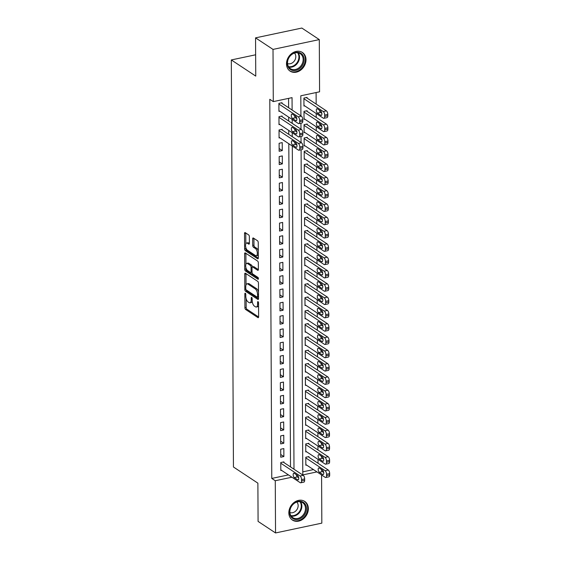 <?xml version="1.0" encoding="UTF-8"?>
<svg xmlns="http://www.w3.org/2000/svg" width="561" height="561" viewBox="0 0 561 561"><rect width="100%" height="100%" fill="white"/><g stroke="black" fill="none" stroke-linecap="round" stroke-linejoin="round"><path stroke-width="0.84" d="M245.318 293.235A0.982 0.442 -102 0 0 245.115 293.186A0.982 0.442 -102 0 0 244.841 293.838L244.912 307.709A1.41 0.631 -102 0 0 245.606 309.469L257.948 317.624A1.41 0.631 -102 0 0 258.228 317.694A1.41 0.631 -102 0 0 258.621 316.776L258.551 302.898A0.982 0.442 -102 0 0 258.067 301.671A0.982 0.442 -102 0 0 257.864 301.622A0.982 0.442 -102 0 0 257.59 302.267L257.597 304.062A4.502 2.027 -102 0 1 256.342 307.014A4.502 2.027 -102 0 1 255.43 306.79L254.399 306.11A4.502 2.027 -102 0 1 252.184 300.479L252.177 298.683A0.982 0.442 -102 0 0 251.693 297.456A0.982 0.442 -102 0 0 251.489 297.407A0.982 0.442 -102 0 0 251.216 298.052L251.223 299.847A4.502 2.027 -102 0 1 249.968 302.8A4.502 2.027 -102 0 1 249.056 302.575L248.025 301.895A4.502 2.027 -102 0 1 245.809 296.264L245.802 294.469A0.982 0.442 -102 0 0 245.318 293.235M306.004 59.725A11.178 9.067 -56.5 0 1 300.458 70.293A11.178 9.067 -56.5 0 1 290.079 71.114A11.178 9.067 -56.5 0 1 286.489 63.863A11.178 9.067 -56.5 0 1 292.036 53.288A11.178 9.067 -56.5 0 1 302.407 52.468A11.178 9.067 -56.5 0 1 306.004 59.725M308.354 508.687A11.178 9.067 -56.5 0 1 302.807 519.255A11.178 9.067 -56.5 0 1 292.435 520.075A11.178 9.067 -56.5 0 1 288.838 512.817A11.178 9.067 -56.5 0 1 294.385 502.249A11.178 9.067 -56.5 0 1 304.763 501.429A11.178 9.067 -56.5 0 1 308.354 508.687M249.357 236.672A1.41 0.631 -102 0 0 248.663 234.912L245.206 232.626A1.41 0.631 -102 0 0 244.919 232.556A1.41 0.631 -102 0 0 244.526 233.474L244.61 248.888A1.41 0.631 -102 0 0 245.297 250.641L257.639 258.803A1.41 0.631 -102 0 0 257.92 258.873A1.41 0.631 -102 0 0 258.312 257.948L258.235 242.541A1.41 0.631 -102 0 0 257.541 240.781L253.362 238.018A1.41 0.631 -102 0 0 253.074 237.948A1.41 0.631 -102 0 0 252.681 238.874L252.716 245.466A1.41 0.631 -102 0 0 253.411 247.226L255.486 248.593A3.766 1.697 -102 0 1 257.289 252.527A3.766 1.697 -102 0 1 256.279 255.767A3.766 1.697 -102 0 1 255.521 255.578L247.394 250.206A3.766 1.697 -102 0 1 245.592 246.279A3.766 1.697 -102 0 1 246.602 243.039A3.766 1.697 -102 0 1 247.359 243.222L248.712 244.119A1.41 0.631 -102 0 0 249 244.189A1.41 0.631 -102 0 0 249.393 243.264L249.357 236.672M321.579 474.964L321.832 523.14L275.542 532.95L258.081 521.407L257.885 483.161L233.446 466.997L231.314 59.943L255.753 76.107L255.55 37.86L273.011 49.403L319.3 39.593L319.574 91.808L300.808 95.784L300.913 115.861M275.542 532.95L275.269 480.735L291.93 477.208M292.113 110.047L292.05 97.642L273.284 101.618L269.792 99.304L271.776 478.428L275.269 480.735M273.284 101.618L273.011 49.403M245.416 273.235A1.41 0.631 -102 0 0 245.136 273.165A1.41 0.631 -102 0 0 244.736 274.084L244.82 289.49A1.41 0.631 -102 0 0 245.515 291.25L257.85 299.413A1.41 0.631 -102 0 0 258.137 299.483A1.41 0.631 -102 0 0 258.53 298.557L258.446 283.151A1.41 0.631 -102 0 0 257.758 281.391L245.416 273.235M244.715 269.189L244.631 253.782A1.41 0.631 -102 0 1 245.024 252.857A1.41 0.631 -102 0 1 245.311 252.927L257.646 261.089A1.41 0.631 -102 0 1 258.341 262.85L258.376 269.441A1.41 0.631 -102 0 1 257.983 270.36A1.41 0.631 -102 0 1 257.695 270.29L252.695 266.987A1.41 0.631 -102 0 0 252.408 266.917A1.41 0.631 -102 0 0 252.015 267.835L252.036 272.211A1.41 0.631 -102 0 0 252.731 273.971L257.941 277.415A0.982 0.442 -102 0 1 258.411 278.445A0.982 0.442 -102 0 1 258.151 279.294A0.982 0.442 -102 0 1 257.948 279.245L245.402 270.949A1.41 0.631 -102 0 1 244.715 269.189L245.963 268.922L245.956 267.807M307.049 98.07L307.042 97.404L303.915 98.07L303.957 106.05L304.714 105.889M307.119 111.373L307.112 110.706L303.985 111.373L304.027 119.353L304.784 119.191M307.19 124.675L307.183 124.009L304.055 124.675L304.097 132.655L304.854 132.494M307.26 137.978L307.253 137.312L304.125 137.978L304.167 145.958L304.925 145.797M307.323 151.281L307.323 150.614L304.195 151.281L304.237 159.261L304.995 159.1M307.393 164.583L307.393 163.917L304.265 164.583L304.307 172.564L305.065 172.402M307.463 177.886L307.463 177.22L304.335 177.886L304.378 185.866L305.135 185.705M307.533 191.189L307.533 190.523L304.406 191.189L304.448 199.169L305.205 199.008M307.603 204.492L307.603 203.825L304.476 204.492L304.518 212.472L305.275 212.31M307.673 217.794L307.673 217.128L304.546 217.794L304.588 225.774L305.345 225.613M307.744 231.097L307.744 230.431L304.616 231.097L304.658 239.077L305.415 238.916M307.814 244.4L307.814 243.733L304.679 244.4L304.721 252.38L305.486 252.219M307.884 257.702L307.877 257.036L304.749 257.695L304.791 265.683L305.556 265.521M307.954 271.005L307.947 270.339L304.819 270.998L304.861 278.985L305.626 278.824M308.024 284.308L308.017 283.642L304.889 284.301L304.932 292.288L305.689 292.127M308.094 297.611L308.087 296.944L304.96 297.603L305.002 305.591L305.759 305.429M308.164 310.913L308.157 310.247L305.03 310.906L305.072 318.893L305.829 318.732M308.234 324.216L308.227 323.55L305.1 324.209L305.142 332.196L305.899 332.035M308.305 337.519L308.298 336.852L305.17 337.512L305.212 345.499L305.969 345.338M308.368 350.821L308.368 350.155L305.24 350.814L305.282 358.802L306.04 358.64M308.438 364.124L308.438 363.458L305.31 364.117L305.352 372.097L306.11 371.943M308.508 377.427L308.508 376.761L305.38 377.42L305.422 385.4L306.18 385.246M308.578 390.729L308.578 390.063L305.45 390.722L305.493 398.703L306.25 398.541M308.648 404.032L308.648 403.366L305.521 404.025L305.563 412.005L306.32 411.844M308.718 417.335L308.718 416.669L305.591 417.328L305.633 425.308L306.39 425.147M308.788 430.631L308.788 429.971L305.661 430.631L305.696 438.611L306.46 438.45M308.859 443.933L308.859 443.274L305.724 443.933L305.766 451.914L306.53 451.752M283.908 462.545L283.901 461.878L280.773 462.537L280.816 470.518L281.573 470.356M280.703 449.235L280.745 457.215L283.873 456.556L283.831 448.576L280.703 449.235M280.633 435.932L280.675 443.912L283.803 443.253L283.761 435.273L280.633 435.932M280.563 422.629L280.605 430.61L283.733 429.95L283.691 421.97L280.563 422.629M280.493 409.327L280.535 417.314L283.663 416.648L283.621 408.667L280.493 409.327M280.423 396.024L280.465 404.011L283.593 403.345L283.55 395.365L280.423 396.024M280.353 382.721L280.395 390.708L283.522 390.042L283.48 382.062L280.353 382.721M280.283 369.418L280.325 377.406L283.452 376.74L283.417 368.759L280.283 369.418M280.22 356.116L280.262 364.103L283.389 363.437L283.347 355.457L280.22 356.116M280.149 342.813L280.191 350.8L283.319 350.134L283.277 342.154L280.149 342.813M280.079 329.51L280.121 337.498L283.249 336.831L283.207 328.851L280.079 329.51M280.009 316.215L280.051 324.195L283.179 323.529L283.137 315.548L280.009 316.215M279.939 302.912L279.981 310.892L283.109 310.226L283.067 302.246L279.939 302.912M279.869 289.609L279.911 297.589L283.039 296.923L282.996 288.943L279.869 289.609M279.799 276.307L279.841 284.287L282.968 283.621L282.926 275.64L279.799 276.307M279.729 263.004L279.771 270.984L282.898 270.318L282.856 262.338L279.729 263.004M279.659 249.701L279.701 257.681L282.828 257.015L282.786 249.035L279.659 249.701M279.588 236.398L279.63 244.379L282.758 243.712L282.716 235.732L279.588 236.398M279.518 223.096L279.56 231.076L282.688 230.41L282.646 222.429L279.518 223.096M279.448 209.793L279.49 217.773L282.618 217.107L282.576 209.127L279.448 209.793M279.378 196.49L279.42 204.47L282.548 203.804L282.506 195.824L279.378 196.49M279.308 183.188L279.35 191.168L282.478 190.502L282.435 182.521L279.308 183.188M279.238 169.885L279.28 177.865L282.414 177.199L282.372 169.219L279.238 169.885M279.175 156.582L279.217 164.562L282.344 163.896L282.302 155.916L279.175 156.582M279.105 143.279L279.147 151.26L282.274 150.6L282.232 142.613L279.105 143.279M282.162 129.977L282.162 129.311L279.034 129.977L279.076 137.957L279.834 137.796M282.092 116.674L282.092 116.008L278.964 116.674L279.006 124.654L279.764 124.493M271.776 478.428L288.438 474.901M290.507 466.906L288.81 143.735M288.761 134.338L288.74 130.433M288.691 121.036L288.67 117.13M288.62 107.74L288.571 98.378M282.022 103.371L282.022 102.705L278.894 103.371L278.936 111.351L279.694 111.19M318.038 463.267L318.024 459.354M317.968 449.964L317.954 446.051M317.905 436.661L317.884 432.748M317.835 423.359L317.814 419.446M317.764 410.056L317.743 406.143M317.694 396.753L317.673 392.84M317.624 383.451L317.603 379.538M317.554 370.148L317.533 366.235M317.484 356.845L317.463 352.932M317.414 343.542L317.393 339.629M317.344 330.24L317.323 326.327M317.274 316.937L317.253 313.024M317.203 303.634L317.182 299.721M317.133 290.332L317.112 286.419M317.063 277.029L317.042 273.116M316.993 263.726L316.979 259.813M316.923 250.423L316.909 246.51M316.86 237.121L316.839 233.215M316.79 223.818L316.769 219.912M316.72 210.515L316.699 206.609M316.649 197.213L316.628 193.307M316.579 183.91L316.558 180.004M316.509 170.607L316.488 166.701M316.439 157.304L316.418 153.398M316.369 144.002L316.348 140.096M316.299 130.699L316.278 126.793M316.229 117.396L316.208 113.49M316.159 104.094L316.102 92.544M302.779 471.857L313.459 469.599M308.929 457.236L308.922 456.577L305.794 457.236L305.836 465.216L306.601 465.055M255.641 54.789L231.314 59.943M255.55 37.86L301.846 28.05L319.3 39.593M301.089 149.78L302.793 474.908L316.951 471.906M300.948 123.175L300.984 129.163M301.019 136.477L301.054 142.466M293.992 469.213L292.302 146.042M292.253 136.653L292.232 132.74M292.183 123.35L292.162 119.437M283.873 456.556L280.731 454.48M283.803 443.253L280.661 441.177M283.733 429.95L280.591 427.875M283.663 416.648L280.521 414.572M283.593 403.345L280.451 401.269M283.522 390.042L280.381 387.967M283.452 376.74L280.311 374.664M283.389 363.437L280.241 361.361M283.319 350.134L280.177 348.058M283.249 336.831L280.107 334.756M283.179 323.529L280.037 321.453M283.109 310.226L279.967 308.15M283.039 296.923L279.897 294.848M282.968 283.621L279.827 281.545M282.898 270.318L279.757 268.242M282.828 257.015L279.687 254.939M282.758 243.712L279.616 241.637M282.688 230.41L279.546 228.334M282.618 217.107L279.476 215.031M282.548 203.804L279.406 201.729M282.478 190.502L279.336 188.426M282.414 177.199L279.266 175.123M282.344 163.896L279.196 161.82M282.274 150.6L279.133 148.518M249.968 302.8L251.216 302.533A4.502 2.027 -102 0 0 252.233 301.355M256.342 307.014L257.59 306.748A4.502 2.027 -102 0 0 258.565 305.696M246.118 298.564L246.167 307.442A1.41 0.631 -102 0 0 246.861 309.202L258.614 316.979M246.139 289.813A1.41 0.631 -102 0 0 246.763 290.984L258.523 298.761M245.999 273.614A1.41 0.631 -102 0 0 245.991 273.817L246.048 284.897M245.774 288.691A0.982 0.442 -102 0 0 246.258 289.925L257.085 297.085A0.982 0.442 -102 0 0 257.282 297.134A0.982 0.442 -102 0 0 257.562 296.489L257.548 294.595A4.502 2.027 -102 0 0 255.339 288.964L247.934 284.069A4.502 2.027 -102 0 0 247.022 283.845A4.502 2.027 -102 0 0 245.76 286.797L245.774 288.691M258.333 296.818A0.982 0.442 -102 0 0 258.516 296.867L257.282 297.134M258.495 292.029A4.502 2.027 -102 0 0 256.587 288.698L255.339 288.964M247.022 283.845L248.271 283.578A4.502 2.027 -102 0 1 249.182 283.803L256.587 288.698M245.942 264.203L245.886 253.516L244.631 253.782M258.369 269.645L253.944 266.72A1.41 0.631 -102 0 0 253.663 266.65L252.408 266.917M258.411 278.459L246.658 270.683L245.402 270.949M247.499 263.551A3.766 1.697 -102 0 0 246.742 263.361A3.766 1.697 -102 0 0 245.732 266.601A3.766 1.697 -102 0 0 247.541 270.535L250.402 272.429A1.41 0.631 -102 0 0 250.683 272.499A1.41 0.631 -102 0 0 251.076 271.573L251.055 267.204A1.41 0.631 -102 0 0 250.36 265.444L247.499 263.551L248.754 263.284A3.766 1.697 -102 0 0 247.99 263.095L246.742 263.361M250.683 272.499L251.938 272.232A1.41 0.631 -102 0 0 252.036 272.19M248.754 263.284L251.616 265.178A1.41 0.631 -102 0 1 252.31 266.938L252.31 266.959M245.963 268.922A1.41 0.631 -102 0 0 246.658 270.683M246.602 243.039L247.85 242.773A3.766 1.697 -102 0 1 248.614 242.962L249.386 243.467M256.279 255.767L257.534 255.5A3.766 1.697 -102 0 0 258.298 254.743M258.277 250.928A3.766 1.697 -102 0 0 256.735 248.327L255.486 248.593M253.944 238.404A1.41 0.631 -102 0 0 253.937 238.607L253.972 245.199A1.41 0.631 -102 0 0 254.659 246.959L256.735 248.327M245.851 247.604L245.858 248.621A1.41 0.631 -102 0 0 246.552 250.381L258.305 258.151M245.788 233.011A1.41 0.631 -102 0 0 245.774 233.215L245.83 243.797M305.801 457.902L325.142 470.693A2.868 1.29 -102 0 1 326.551 474.276L326.558 475.609A2.868 1.29 -102 0 1 325.759 477.488A2.868 1.29 -102 0 1 325.177 477.341L305.836 464.55M308.164 456.738L328.269 470.027A2.868 1.29 78 0 1 329.679 473.61L329.686 474.943A2.868 1.29 78 0 1 328.886 476.822L325.759 477.488M321.355 469.382A2.293 1.031 -102 0 0 322.435 471.605L323.711 472.453M322.638 470.23L319.286 468.014A2.293 1.031 -102 0 0 318.816 467.895A2.293 1.031 -102 0 0 318.206 469.873A2.293 1.031 -102 0 0 319.307 472.271L322.659 474.487A2.293 1.031 -102 0 0 323.122 474.599A2.293 1.031 -102 0 0 323.739 472.621A2.293 1.031 -102 0 0 322.638 470.23M280.781 463.204L300.121 475.994A2.868 1.29 -102 0 1 301.53 479.578L301.538 480.91A2.868 1.29 -102 0 1 300.731 482.79A2.868 1.29 -102 0 1 300.156 482.649L280.809 469.859M300.731 482.79L303.866 482.123A2.868 1.29 78 0 0 304.665 480.244L304.658 478.919A2.868 1.29 78 0 0 303.249 475.335L283.144 462.04M297.611 475.532A2.293 1.031 78 0 1 298.711 477.93A2.293 1.031 78 0 1 298.101 479.9A2.293 1.031 78 0 1 297.632 479.788L294.28 477.572A2.293 1.031 78 0 1 293.186 475.174A2.293 1.031 78 0 1 293.796 473.196A2.293 1.031 78 0 1 294.259 473.316L297.611 475.532M298.69 477.755L297.407 476.906A2.293 1.031 78 0 1 296.334 474.683M306.481 508.596A9.67 7.847 -56.5 0 1 298.087 519.36A9.67 7.847 -56.5 0 1 289.595 512.172A9.67 7.847 -56.5 0 1 297.989 501.401A9.67 7.847 -56.5 0 1 306.481 508.596M289.869 511.807A8.955 7.265 123.5 0 0 292.751 517.621A8.955 7.265 123.5 0 0 301.068 516.962A8.955 7.265 123.5 0 0 305.507 508.497A8.955 7.265 123.5 0 0 302.631 502.684A8.955 7.265 123.5 0 0 294.315 503.336A8.955 7.265 123.5 0 0 289.869 511.807M289.904 512.523A6.374 5.175 123.5 0 0 298.157 505.601A6.374 5.175 123.5 0 0 296.825 502.06M291.545 519.388A11.108 9.011 123.5 0 0 291.916 519.647A11.108 9.011 123.5 0 0 302.225 518.827A11.108 9.011 123.5 0 0 307.737 508.329A11.108 9.011 123.5 0 0 304.16 501.12A11.108 9.011 123.5 0 0 303.781 500.882M299.953 68.302A9.67 7.847 -56.5 0 1 288.396 67.46A9.67 7.847 -56.5 0 1 291.425 54.543A9.67 7.847 -56.5 0 1 302.975 55.385A9.67 7.847 -56.5 0 1 299.953 68.302M291.39 54.817A8.955 7.265 123.5 0 0 290.402 68.659A8.955 7.265 123.5 0 0 299.286 67.565A8.955 7.265 123.5 0 0 300.275 53.723A8.955 7.265 123.5 0 0 291.39 54.817M287.555 63.561A6.374 5.175 123.5 0 0 293.052 62.355A6.374 5.175 123.5 0 0 294.469 53.099M289.195 70.427A11.108 9.011 123.5 0 0 289.56 70.686A11.108 9.011 123.5 0 0 300.584 69.326A11.108 9.011 123.5 0 0 301.811 52.159A11.108 9.011 123.5 0 0 301.432 51.921M305.731 444.6L325.071 457.39A2.868 1.29 -102 0 1 326.481 460.974L326.488 462.306A2.868 1.29 -102 0 1 325.689 464.185A2.868 1.29 -102 0 1 325.107 464.038L305.766 451.247M308.094 443.435L328.199 456.724A2.868 1.29 78 0 1 329.609 460.315L329.616 461.64A2.868 1.29 78 0 1 328.816 463.519L325.689 464.185M321.285 456.079A2.293 1.031 -102 0 0 322.365 458.302L323.641 459.15M322.568 456.927L319.216 454.712A2.293 1.031 -102 0 0 318.753 454.592A2.293 1.031 -102 0 0 318.136 456.57A2.293 1.031 -102 0 0 319.237 458.968L322.589 461.184A2.293 1.031 -102 0 0 323.052 461.296A2.293 1.031 -102 0 0 323.669 459.319A2.293 1.031 -102 0 0 322.568 456.927M305.661 431.297L325.001 444.088A2.868 1.29 -102 0 1 326.411 447.671L326.418 449.003A2.868 1.29 -102 0 1 325.618 450.883A2.868 1.29 -102 0 1 325.036 450.735L305.696 437.945M308.024 430.133L328.129 443.421A2.868 1.29 78 0 1 329.545 447.012L329.552 448.337A2.868 1.29 78 0 1 328.746 450.217L325.618 450.883M321.215 442.776A2.293 1.031 -102 0 0 322.295 444.999L323.571 445.848M322.498 443.625L319.146 441.409A2.293 1.031 -102 0 0 318.683 441.29A2.293 1.031 -102 0 0 318.066 443.267A2.293 1.031 -102 0 0 319.167 445.665L322.519 447.881A2.293 1.031 -102 0 0 322.982 447.994A2.293 1.031 -102 0 0 323.599 446.016A2.293 1.031 -102 0 0 322.498 443.625M305.591 417.994L324.931 430.785A2.868 1.29 -102 0 1 326.348 434.368L326.355 435.701A2.868 1.29 -102 0 1 325.548 437.58A2.868 1.29 -102 0 1 324.966 437.433L305.626 424.649M307.954 416.83L328.059 430.119A2.868 1.29 78 0 1 329.475 433.709L329.482 435.034A2.868 1.29 78 0 1 328.676 436.914L325.548 437.58M321.144 429.474A2.293 1.031 -102 0 0 322.224 431.697L323.508 432.545M322.428 430.322L319.076 428.106A2.293 1.031 -102 0 0 318.613 427.987A2.293 1.031 -102 0 0 317.996 429.964A2.293 1.031 -102 0 0 319.097 432.363L322.449 434.579A2.293 1.031 -102 0 0 322.912 434.691A2.293 1.031 -102 0 0 323.529 432.713A2.293 1.031 -102 0 0 322.428 430.322M305.521 404.691L324.861 417.482A2.868 1.29 -102 0 1 326.278 421.066L326.285 422.398A2.868 1.29 -102 0 1 325.478 424.277A2.868 1.29 -102 0 1 324.896 424.137L305.556 411.346M307.884 403.527L327.996 416.823A2.868 1.29 78 0 1 329.405 420.406L329.412 421.732A2.868 1.29 78 0 1 328.606 423.611L325.478 424.277M321.074 416.171A2.293 1.031 -102 0 0 322.154 418.394L323.438 419.242M322.358 417.019L319.006 414.803A2.293 1.031 -102 0 0 318.543 414.684A2.293 1.031 -102 0 0 317.926 416.662A2.293 1.031 -102 0 0 319.027 419.06L322.379 421.276A2.293 1.031 -102 0 0 322.841 421.388A2.293 1.031 -102 0 0 323.459 419.411A2.293 1.031 -102 0 0 322.358 417.019M305.45 391.389L324.798 404.179A2.868 1.29 -102 0 1 326.207 407.763L326.214 409.095A2.868 1.29 -102 0 1 325.408 410.975A2.868 1.29 -102 0 1 324.833 410.834L305.486 398.044M307.821 390.225L327.926 403.52A2.868 1.29 78 0 1 329.335 407.104L329.342 408.429A2.868 1.29 78 0 1 328.536 410.308L325.408 410.975M321.004 402.868A2.293 1.031 -102 0 0 322.084 405.091L323.367 405.94M322.287 403.717L318.936 401.501A2.293 1.031 -102 0 0 318.473 401.381A2.293 1.031 -102 0 0 317.856 403.359A2.293 1.031 -102 0 0 318.957 405.757L322.309 407.973A2.293 1.031 -102 0 0 322.771 408.085A2.293 1.031 -102 0 0 323.388 406.115A2.293 1.031 -102 0 0 322.287 403.717M305.38 378.086L324.728 390.877A2.868 1.29 -102 0 1 326.137 394.46L326.144 395.793A2.868 1.29 -102 0 1 325.338 397.672A2.868 1.29 -102 0 1 324.763 397.532L305.415 384.741M307.751 376.922L327.855 390.218A2.868 1.29 78 0 1 329.265 393.801L329.272 395.126A2.868 1.29 78 0 1 328.466 397.006L325.338 397.672M320.941 389.565A2.293 1.031 -102 0 0 322.014 391.788L323.297 392.637M322.217 390.414L318.865 388.198A2.293 1.031 -102 0 0 318.403 388.079A2.293 1.031 -102 0 0 317.785 390.056A2.293 1.031 -102 0 0 318.886 392.455L322.238 394.671A2.293 1.031 -102 0 0 322.701 394.783A2.293 1.031 -102 0 0 323.318 392.812A2.293 1.031 -102 0 0 322.217 390.414M305.31 364.783L324.658 377.574A2.868 1.29 -102 0 1 326.067 381.157L326.074 382.49A2.868 1.29 -102 0 1 325.268 384.369A2.868 1.29 -102 0 1 324.693 384.229L305.345 371.438M307.68 363.619L327.785 376.915A2.868 1.29 78 0 1 329.195 380.498L329.202 381.824A2.868 1.29 78 0 1 328.395 383.703L325.268 384.369M320.871 376.263A2.293 1.031 -102 0 0 321.944 378.486L323.227 379.334M322.147 377.111L318.795 374.895A2.293 1.031 -102 0 0 318.332 374.776A2.293 1.031 -102 0 0 317.715 376.754A2.293 1.031 -102 0 0 318.816 379.152L322.168 381.368A2.293 1.031 -102 0 0 322.631 381.48A2.293 1.031 -102 0 0 323.248 379.509A2.293 1.031 -102 0 0 322.147 377.111M305.24 351.481L324.588 364.271A2.868 1.29 -102 0 1 325.997 367.855L326.004 369.187A2.868 1.29 -102 0 1 325.198 371.066A2.868 1.29 -102 0 1 324.623 370.926L305.275 358.135M307.61 350.316L327.715 363.612A2.868 1.29 78 0 1 329.125 367.196L329.132 368.521A2.868 1.29 78 0 1 328.325 370.4L325.198 371.066M320.801 362.96A2.293 1.031 -102 0 0 321.874 365.183L323.157 366.031M322.077 363.808L318.725 361.593A2.293 1.031 -102 0 0 318.262 361.473A2.293 1.031 -102 0 0 317.645 363.451A2.293 1.031 -102 0 0 318.746 365.849L322.098 368.065A2.293 1.031 -102 0 0 322.568 368.177A2.293 1.031 -102 0 0 323.178 366.207A2.293 1.031 -102 0 0 322.077 363.808M305.177 338.178L324.517 350.969A2.868 1.29 -102 0 1 325.927 354.552L325.934 355.884A2.868 1.29 -102 0 1 325.128 357.764A2.868 1.29 -102 0 1 324.553 357.623L305.205 344.833M307.54 337.014L327.645 350.309A2.868 1.29 78 0 1 329.055 353.893L329.062 355.218A2.868 1.29 78 0 1 328.262 357.105L325.128 357.764M320.731 349.657A2.293 1.031 -102 0 0 321.804 351.88L323.087 352.729M322.007 350.506L318.655 348.29A2.293 1.031 -102 0 0 318.192 348.171A2.293 1.031 -102 0 0 317.582 350.148A2.293 1.031 -102 0 0 318.676 352.546L322.028 354.762A2.293 1.031 -102 0 0 322.498 354.875A2.293 1.031 -102 0 0 323.108 352.904A2.293 1.031 -102 0 0 322.007 350.506M305.107 324.875L324.447 337.666A2.868 1.29 -102 0 1 325.857 341.249L325.864 342.582A2.868 1.29 -102 0 1 325.064 344.461A2.868 1.29 -102 0 1 324.482 344.321L305.142 331.53M307.47 323.711L327.575 337.007A2.868 1.29 78 0 1 328.984 340.59L328.991 341.915A2.868 1.29 78 0 1 328.192 343.802L325.064 344.461M320.661 336.355A2.293 1.031 -102 0 0 321.741 338.578L323.017 339.426M321.937 337.203L318.585 334.987A2.293 1.031 -102 0 0 318.122 334.868A2.293 1.031 -102 0 0 317.512 336.845A2.293 1.031 -102 0 0 318.606 339.244L321.958 341.46A2.293 1.031 -102 0 0 322.428 341.572A2.293 1.031 -102 0 0 323.038 339.601A2.293 1.031 -102 0 0 321.937 337.203M305.037 311.572L324.377 324.363A2.868 1.29 -102 0 1 325.787 327.947L325.794 329.279A2.868 1.29 -102 0 1 324.994 331.158A2.868 1.29 -102 0 1 324.412 331.018L305.072 318.227M307.4 310.408L327.505 323.704A2.868 1.29 78 0 1 328.914 327.287L328.921 328.613A2.868 1.29 78 0 1 328.122 330.499L324.994 331.158M320.59 323.052A2.293 1.031 -102 0 0 321.67 325.275L322.947 326.123M321.867 323.9L318.515 321.684A2.293 1.031 -102 0 0 318.052 321.572A2.293 1.031 -102 0 0 317.442 323.543A2.293 1.031 -102 0 0 318.543 325.941L321.895 328.157A2.293 1.031 -102 0 0 322.358 328.269A2.293 1.031 -102 0 0 322.968 326.299A2.293 1.031 -102 0 0 321.867 323.9M304.967 298.27L324.307 311.06A2.868 1.29 -102 0 1 325.717 314.644L325.724 315.976A2.868 1.29 -102 0 1 324.924 317.856A2.868 1.29 -102 0 1 324.342 317.715L305.002 304.925M307.33 297.106L327.435 310.401A2.868 1.29 78 0 1 328.844 313.985L328.851 315.31A2.868 1.29 78 0 1 328.052 317.196L324.924 317.856M320.52 309.749A2.293 1.031 -102 0 0 321.6 311.972L322.877 312.821M321.797 310.598L318.445 308.382A2.293 1.031 -102 0 0 317.982 308.27A2.293 1.031 -102 0 0 317.372 310.24A2.293 1.031 -102 0 0 318.473 312.638L321.825 314.854A2.293 1.031 -102 0 0 322.287 314.966A2.293 1.031 -102 0 0 322.898 312.996A2.293 1.031 -102 0 0 321.797 310.598M304.896 284.967L324.237 297.758A2.868 1.29 -102 0 1 325.646 301.341L325.653 302.674A2.868 1.29 -102 0 1 324.854 304.553A2.868 1.29 -102 0 1 324.272 304.413L304.932 291.622M307.26 283.803L327.365 297.099A2.868 1.29 78 0 1 328.774 300.682L328.781 302.014A2.868 1.29 78 0 1 327.982 303.894L324.854 304.553M320.45 296.446A2.293 1.031 -102 0 0 321.53 298.669L322.806 299.518M321.726 297.295L318.382 295.079A2.293 1.031 -102 0 0 317.912 294.967A2.293 1.031 -102 0 0 317.302 296.937A2.293 1.031 -102 0 0 318.403 299.336L321.755 301.552A2.293 1.031 -102 0 0 322.217 301.664A2.293 1.031 -102 0 0 322.827 299.693A2.293 1.031 -102 0 0 321.726 297.295M304.826 271.664L324.167 284.455A2.868 1.29 -102 0 1 325.576 288.038L325.583 289.371A2.868 1.29 -102 0 1 324.784 291.25A2.868 1.29 -102 0 1 324.202 291.11L304.861 278.319M307.19 270.5L327.294 283.796A2.868 1.29 78 0 1 328.704 287.379L328.711 288.712A2.868 1.29 78 0 1 327.912 290.591L324.784 291.25M320.38 283.144A2.293 1.031 -102 0 0 321.46 285.367L322.736 286.215M321.663 283.992L318.311 281.776A2.293 1.031 -102 0 0 317.842 281.664A2.293 1.031 -102 0 0 317.231 283.635A2.293 1.031 -102 0 0 318.332 286.033L321.684 288.249A2.293 1.031 -102 0 0 322.147 288.361A2.293 1.031 -102 0 0 322.757 286.39A2.293 1.031 -102 0 0 321.663 283.992M304.756 258.362L324.097 271.152A2.868 1.29 -102 0 1 325.506 274.736L325.513 276.068A2.868 1.29 -102 0 1 324.714 277.947A2.868 1.29 -102 0 1 324.132 277.807L304.791 265.016M307.119 257.197L327.224 270.493A2.868 1.29 78 0 1 328.634 274.077L328.641 275.409A2.868 1.29 78 0 1 327.841 277.288L324.714 277.947M320.31 269.841A2.293 1.031 -102 0 0 321.39 272.064L322.666 272.912M321.593 270.69L318.241 268.474A2.293 1.031 -102 0 0 317.771 268.361A2.293 1.031 -102 0 0 317.161 270.332A2.293 1.031 -102 0 0 318.262 272.73L321.614 274.946A2.293 1.031 -102 0 0 322.077 275.058A2.293 1.031 -102 0 0 322.694 273.088A2.293 1.031 -102 0 0 321.593 270.69M304.686 245.059L324.027 257.85A2.868 1.29 -102 0 1 325.436 261.433L325.443 262.765A2.868 1.29 -102 0 1 324.644 264.645A2.868 1.29 -102 0 1 324.062 264.504L304.721 251.714M307.049 243.895L327.154 257.19A2.868 1.29 78 0 1 328.564 260.774L328.571 262.106A2.868 1.29 78 0 1 327.771 263.986L324.644 264.645M320.24 256.538A2.293 1.031 -102 0 0 321.32 258.761L322.596 259.61M321.523 257.387L318.171 255.171A2.293 1.031 -102 0 0 317.708 255.059A2.293 1.031 -102 0 0 317.091 257.029A2.293 1.031 -102 0 0 318.192 259.427L321.544 261.643A2.293 1.031 -102 0 0 322.007 261.756A2.293 1.031 -102 0 0 322.624 259.785A2.293 1.031 -102 0 0 321.523 257.387M304.616 231.756L323.956 244.547A2.868 1.29 -102 0 1 325.366 248.13L325.373 249.463A2.868 1.29 -102 0 1 324.574 251.342A2.868 1.29 -102 0 1 323.992 251.202L304.651 238.411M306.979 230.592L327.084 243.888A2.868 1.29 78 0 1 328.501 247.471L328.508 248.804A2.868 1.29 78 0 1 327.701 250.683L324.574 251.342M320.17 243.236A2.293 1.031 -102 0 0 321.25 245.459L322.526 246.307M321.453 244.084L318.101 241.868A2.293 1.031 -102 0 0 317.638 241.756A2.293 1.031 -102 0 0 317.021 243.726A2.293 1.031 -102 0 0 318.122 246.125L321.474 248.341A2.293 1.031 -102 0 0 321.937 248.453A2.293 1.031 -102 0 0 322.554 246.482A2.293 1.031 -102 0 0 321.453 244.084M304.546 218.453L323.886 231.244A2.868 1.29 -102 0 1 325.303 234.828L325.31 236.16A2.868 1.29 -102 0 1 324.503 238.039A2.868 1.29 -102 0 1 323.921 237.899L304.581 225.108M306.909 217.289L327.014 230.585A2.868 1.29 78 0 1 328.43 234.168L328.437 235.501A2.868 1.29 78 0 1 327.631 237.38L324.503 238.039M320.1 229.933A2.293 1.031 -102 0 0 321.18 232.163L322.463 233.004M321.383 230.781L318.031 228.565A2.293 1.031 -102 0 0 317.568 228.453A2.293 1.031 -102 0 0 316.951 230.424A2.293 1.031 -102 0 0 318.052 232.822L321.404 235.038A2.293 1.031 -102 0 0 321.867 235.15A2.293 1.031 -102 0 0 322.484 233.18A2.293 1.031 -102 0 0 321.383 230.781M304.476 205.151L323.816 217.941A2.868 1.29 -102 0 1 325.233 221.525L325.24 222.857A2.868 1.29 -102 0 1 324.433 224.737A2.868 1.29 -102 0 1 323.851 224.596L304.511 211.806M306.839 203.987L326.951 217.282A2.868 1.29 78 0 1 328.36 220.866L328.367 222.198A2.868 1.29 78 0 1 327.561 224.077L324.433 224.737M320.029 216.63A2.293 1.031 -102 0 0 321.109 218.86L322.393 219.702M321.313 217.479L317.961 215.263A2.293 1.031 -102 0 0 317.498 215.151A2.293 1.031 -102 0 0 316.881 217.121A2.293 1.031 -102 0 0 317.982 219.519L321.334 221.735A2.293 1.031 -102 0 0 321.797 221.847A2.293 1.031 -102 0 0 322.414 219.877A2.293 1.031 -102 0 0 321.313 217.479M304.406 191.848L323.753 204.639A2.868 1.29 -102 0 1 325.163 208.229L325.17 209.555A2.868 1.29 -102 0 1 324.363 211.434A2.868 1.29 -102 0 1 323.788 211.294L304.441 198.503M306.776 190.684L326.881 203.98A2.868 1.29 78 0 1 328.29 207.563L328.297 208.895A2.868 1.29 78 0 1 327.491 210.775L324.363 211.434M319.959 203.327A2.293 1.031 -102 0 0 321.039 205.557L322.323 206.399M321.243 204.176L317.891 201.96A2.293 1.031 -102 0 0 317.428 201.848A2.293 1.031 -102 0 0 316.811 203.818A2.293 1.031 -102 0 0 317.912 206.217L321.264 208.433A2.293 1.031 -102 0 0 321.726 208.545A2.293 1.031 -102 0 0 322.344 206.574A2.293 1.031 -102 0 0 321.243 204.176M304.335 178.545L323.683 191.336A2.868 1.29 -102 0 1 325.092 194.926L325.1 196.252A2.868 1.29 -102 0 1 324.293 198.131A2.868 1.29 -102 0 1 323.718 197.991L304.371 185.2M306.706 177.381L326.811 190.677A2.868 1.29 78 0 1 328.22 194.26L328.227 195.593A2.868 1.29 78 0 1 327.421 197.472L324.293 198.131M319.896 190.025A2.293 1.031 -102 0 0 320.969 192.255L322.252 193.096M321.173 190.873L317.821 188.657A2.293 1.031 -102 0 0 317.358 188.545A2.293 1.031 -102 0 0 316.741 190.516A2.293 1.031 -102 0 0 317.842 192.914L321.194 195.13A2.293 1.031 -102 0 0 321.656 195.242A2.293 1.031 -102 0 0 322.273 193.272A2.293 1.031 -102 0 0 321.173 190.873M304.265 165.25L323.613 178.033A2.868 1.29 -102 0 1 325.022 181.624L325.029 182.949A2.868 1.29 -102 0 1 324.223 184.828A2.868 1.29 -102 0 1 323.648 184.688L304.3 171.897M306.636 164.078L326.74 177.374A2.868 1.29 78 0 1 328.15 180.958L328.157 182.29A2.868 1.29 78 0 1 327.351 184.169L324.223 184.828M319.826 176.729A2.293 1.031 -102 0 0 320.899 178.952L322.182 179.793M321.102 177.571L317.75 175.355A2.293 1.031 -102 0 0 317.288 175.242A2.293 1.031 -102 0 0 316.67 177.213A2.293 1.031 -102 0 0 317.771 179.611L321.123 181.827A2.293 1.031 -102 0 0 321.586 181.946A2.293 1.031 -102 0 0 322.203 179.969A2.293 1.031 -102 0 0 321.102 177.571M304.195 151.947L323.543 164.738A2.868 1.29 -102 0 1 324.952 168.321L324.959 169.646A2.868 1.29 -102 0 1 324.153 171.526A2.868 1.29 -102 0 1 323.578 171.386L304.23 158.595M306.565 150.776L326.67 164.071A2.868 1.29 78 0 1 328.08 167.655L328.087 168.987A2.868 1.29 78 0 1 327.28 170.867L324.153 171.526M319.756 163.426A2.293 1.031 -102 0 0 320.829 165.649L322.112 166.491M321.032 164.268L317.68 162.052A2.293 1.031 -102 0 0 317.217 161.94A2.293 1.031 -102 0 0 316.6 163.91A2.293 1.031 -102 0 0 317.701 166.308L321.053 168.524A2.293 1.031 -102 0 0 321.523 168.644A2.293 1.031 -102 0 0 322.133 166.666A2.293 1.031 -102 0 0 321.032 164.268M304.132 138.644L323.473 151.435A2.868 1.29 -102 0 1 324.882 155.018L324.889 156.344A2.868 1.29 -102 0 1 324.09 158.223A2.868 1.29 -102 0 1 323.508 158.083L304.16 145.292M306.495 137.473L326.6 150.769A2.868 1.29 78 0 1 328.01 154.352L328.017 155.685A2.868 1.29 78 0 1 327.217 157.564L324.09 158.223M319.686 150.124A2.293 1.031 -102 0 0 320.759 152.347L322.042 153.188M320.962 150.965L317.61 148.749A2.293 1.031 -102 0 0 317.147 148.637A2.293 1.031 -102 0 0 316.537 150.607A2.293 1.031 -102 0 0 317.631 153.006L320.983 155.222A2.293 1.031 -102 0 0 321.453 155.341A2.293 1.031 -102 0 0 322.063 153.363A2.293 1.031 -102 0 0 320.962 150.965M304.062 125.341L323.402 138.132A2.868 1.29 -102 0 1 324.812 141.716L324.819 143.041A2.868 1.29 -102 0 1 324.02 144.92A2.868 1.29 -102 0 1 323.438 144.78L304.097 131.989M306.425 124.17L326.53 137.466A2.868 1.29 78 0 1 327.94 141.049L327.947 142.382A2.868 1.29 78 0 1 327.147 144.261L324.02 144.92M319.616 136.821A2.293 1.031 -102 0 0 320.696 139.044L321.972 139.885M320.892 137.662L317.54 135.446A2.293 1.031 -102 0 0 317.077 135.334A2.293 1.031 -102 0 0 316.467 137.305A2.293 1.031 -102 0 0 317.568 139.703L320.913 141.919A2.293 1.031 -102 0 0 321.383 142.038A2.293 1.031 -102 0 0 321.993 140.061A2.293 1.031 -102 0 0 320.892 137.662M279.034 130.643L298.375 143.434A2.868 1.29 -102 0 1 299.791 147.017L299.798 148.342A2.868 1.29 -102 0 1 298.992 150.229A2.868 1.29 -102 0 1 298.41 150.082L279.069 137.291M298.992 150.229L302.12 149.563A2.868 1.29 78 0 0 302.926 147.683L302.919 146.351A2.868 1.29 78 0 0 301.509 142.767L281.398 129.472M295.871 142.964A2.293 1.031 78 0 1 296.972 145.362A2.293 1.031 78 0 1 296.355 147.34A2.293 1.031 78 0 1 295.892 147.22L292.54 145.004A2.293 1.031 78 0 1 291.44 142.613A2.293 1.031 78 0 1 292.057 140.636A2.293 1.031 78 0 1 292.519 140.748L295.871 142.964M296.951 145.187L295.668 144.345A2.293 1.031 78 0 1 294.588 142.122M303.992 112.039L323.332 124.83A2.868 1.29 -102 0 1 324.742 128.413L324.749 129.738A2.868 1.29 -102 0 1 323.949 131.618A2.868 1.29 -102 0 1 323.367 131.477L304.027 118.687M306.355 110.868L326.46 124.163A2.868 1.29 78 0 1 327.869 127.747L327.876 129.079A2.868 1.29 78 0 1 327.077 130.958L323.949 131.618M319.546 123.518A2.293 1.031 -102 0 0 320.626 125.741L321.902 126.583M320.822 124.36L317.47 122.144A2.293 1.031 -102 0 0 317.007 122.032A2.293 1.031 -102 0 0 316.397 124.002A2.293 1.031 -102 0 0 317.498 126.4L320.85 128.616A2.293 1.031 -102 0 0 321.313 128.735A2.293 1.031 -102 0 0 321.923 126.758A2.293 1.031 -102 0 0 320.822 124.36M278.964 117.34L298.312 130.131A2.868 1.29 -102 0 1 299.721 133.714L299.728 135.04A2.868 1.29 -102 0 1 298.922 136.926A2.868 1.29 -102 0 1 298.347 136.779L278.999 123.988M298.922 136.926L302.049 136.26A2.868 1.29 78 0 0 302.856 134.381L302.849 133.048A2.868 1.29 78 0 0 301.439 129.465L281.334 116.169M295.801 129.661A2.293 1.031 78 0 1 296.902 132.059A2.293 1.031 78 0 1 296.285 134.037A2.293 1.031 78 0 1 295.822 133.918L292.47 131.702A2.293 1.031 78 0 1 291.369 129.311A2.293 1.031 78 0 1 291.986 127.333A2.293 1.031 78 0 1 292.449 127.445L295.801 129.661M296.881 131.884L295.598 131.043A2.293 1.031 78 0 1 294.525 128.82M303.922 98.736L323.262 111.527A2.868 1.29 -102 0 1 324.672 115.11L324.679 116.436A2.868 1.29 -102 0 1 323.879 118.315A2.868 1.29 -102 0 1 323.297 118.175L303.957 105.384M306.285 97.565L326.39 110.861A2.868 1.29 78 0 1 327.799 114.444L327.806 115.776A2.868 1.29 78 0 1 327.007 117.656L323.879 118.315M319.475 110.215A2.293 1.031 -102 0 0 320.555 112.438L321.832 113.28M320.752 111.057L317.4 108.841A2.293 1.031 -102 0 0 316.937 108.729A2.293 1.031 -102 0 0 316.327 110.699A2.293 1.031 -102 0 0 317.428 113.098L320.78 115.314A2.293 1.031 -102 0 0 321.243 115.433A2.293 1.031 -102 0 0 321.853 113.455A2.293 1.031 -102 0 0 320.752 111.057M278.894 104.037L298.242 116.828A2.868 1.29 -102 0 1 299.651 120.412L299.658 121.744A2.868 1.29 -102 0 1 298.852 123.623A2.868 1.29 -102 0 1 298.277 123.476L278.929 110.685M298.852 123.623L301.979 122.957A2.868 1.29 78 0 0 302.786 121.078L302.779 119.745A2.868 1.29 78 0 0 301.369 116.162L281.264 102.866M295.731 116.358A2.293 1.031 78 0 1 296.832 118.757A2.293 1.031 78 0 1 296.215 120.734A2.293 1.031 78 0 1 295.752 120.615L292.4 118.399A2.293 1.031 78 0 1 291.299 116.008A2.293 1.031 78 0 1 291.916 114.03A2.293 1.031 78 0 1 292.379 114.142L295.731 116.358M296.811 118.588L295.528 117.74A2.293 1.031 78 0 1 294.455 115.517M245.634 293.669L244.841 293.838M258.383 302.099L257.59 302.267M252.008 297.884L251.216 298.052M252.184 299.644L251.223 299.847M258.558 303.859L257.597 304.062M258.46 317.519L257.948 317.624M246.861 309.202L245.606 309.469M246.167 307.442L244.912 307.709M258.369 299.301L257.85 299.413M246.763 290.984L245.515 291.25M245.858 289.273L244.82 289.49M245.991 273.817L244.736 274.084M258.516 296.285L257.562 296.489M258.509 294.392L257.548 294.595M249.182 283.803L247.934 284.069M258.214 270.185L257.695 270.29M253.944 266.72L252.695 266.987M258.312 279.168L257.948 279.245M252.036 271.377L251.076 271.573M252.31 266.938L251.055 267.204M251.616 265.178L250.36 265.444M249.231 244.007L248.712 244.119M248.614 242.962L247.359 243.222M254.659 246.959L253.411 247.226M253.972 245.199L252.716 245.466M253.937 238.607L252.681 238.874M258.151 258.691L257.639 258.803M246.552 250.381L245.297 250.641M245.858 248.621L244.61 248.888M245.774 233.215L244.526 233.474M325.142 470.693L328.269 470.027M326.558 475.609L329.686 474.943M326.551 474.276L329.679 473.61M323.501 474.304L322.659 474.487M322.435 471.605L319.307 472.271M303.249 475.335L300.121 475.994M304.658 478.919L301.53 479.578M304.665 480.244L301.538 480.91M297.632 479.788L298.473 479.606M294.28 477.572L297.407 476.906M300.584 501.822A8.955 7.265 -56.5 0 1 301.867 506.092A8.955 7.265 -56.5 0 1 291.159 516.078M290.822 515.552A8.66 7.027 123.5 0 0 301.271 505.917A8.66 7.027 123.5 0 0 299.974 501.723M298.228 52.86A8.955 7.265 -56.5 0 1 295.647 65.16A8.955 7.265 -56.5 0 1 288.81 67.117M288.473 66.591A8.66 7.027 123.5 0 0 295.17 64.718A8.66 7.027 123.5 0 0 297.625 52.762M325.071 457.39L328.199 456.724M326.488 462.306L329.616 461.64M326.481 460.974L329.609 460.315M323.431 461.002L322.589 461.184M322.365 458.302L319.237 458.968M325.001 444.088L328.129 443.421M326.418 449.003L329.552 448.337M326.411 447.671L329.545 447.012M323.36 447.699L322.519 447.881M322.295 444.999L319.167 445.665M324.931 430.785L328.059 430.119M326.355 435.701L329.482 435.034M326.348 434.368L329.475 433.709M323.29 434.396L322.449 434.579M322.224 431.697L319.097 432.363M324.861 417.482L327.996 416.823M326.285 422.398L329.412 421.732M326.278 421.066L329.405 420.406M323.22 421.094L322.379 421.276M322.154 418.394L319.027 419.06M324.798 404.179L327.926 403.52M326.214 409.095L329.342 408.429M326.207 407.763L329.335 407.104M323.15 407.791L322.309 407.973M322.084 405.091L318.957 405.757M324.728 390.877L327.855 390.218M326.144 395.793L329.272 395.126M326.137 394.46L329.265 393.801M323.08 394.488L322.238 394.671M322.014 391.788L318.886 392.455M324.658 377.574L327.785 376.915M326.074 382.49L329.202 381.824M326.067 381.157L329.195 380.498M323.01 381.185L322.168 381.368M321.944 378.486L318.816 379.152M324.588 364.271L327.715 363.612M326.004 369.187L329.132 368.521M325.997 367.855L329.125 367.196M322.94 367.883L322.098 368.065M321.874 365.183L318.746 365.849M324.517 350.969L327.645 350.309M325.934 355.884L329.062 355.218M325.927 354.552L329.055 353.893M322.87 354.58L322.028 354.762M321.804 351.88L318.676 352.546M324.447 337.666L327.575 337.007M325.864 342.582L328.991 341.915M325.857 341.249L328.984 340.59M322.806 341.277L321.958 341.46M321.741 338.578L318.606 339.244M324.377 324.363L327.505 323.704M325.794 329.279L328.921 328.613M325.787 327.947L328.914 327.287M322.736 327.975L321.895 328.157M321.67 325.275L318.543 325.941M324.307 311.06L327.435 310.401M325.724 315.976L328.851 315.31M325.717 314.644L328.844 313.985M322.666 314.672L321.825 314.854M321.6 311.972L318.473 312.638M324.237 297.758L327.365 297.099M325.653 302.674L328.781 302.014M325.646 301.341L328.774 300.682M322.596 301.376L321.755 301.552M321.53 298.669L318.403 299.336M324.167 284.455L327.294 283.796M325.583 289.371L328.711 288.712M325.576 288.038L328.704 287.379M322.526 288.074L321.684 288.249M321.46 285.367L318.332 286.033M324.097 271.152L327.224 270.493M325.513 276.068L328.641 275.409M325.506 274.736L328.634 274.077M322.456 274.771L321.614 274.946M321.39 272.064L318.262 272.73M324.027 257.85L327.154 257.19M325.443 262.765L328.571 262.106M325.436 261.433L328.564 260.774M322.386 261.468L321.544 261.643M321.32 258.761L318.192 259.427M323.956 244.547L327.084 243.888M325.373 249.463L328.508 248.804M325.366 248.13L328.501 247.471M322.316 248.165L321.474 248.341M321.25 245.459L318.122 246.125M323.886 231.244L327.014 230.585M325.31 236.16L328.437 235.501M325.303 234.828L328.43 234.168M322.245 234.863L321.404 235.038M321.18 232.163L318.052 232.822M323.816 217.941L326.951 217.282M325.24 222.857L328.367 222.198M325.233 221.525L328.36 220.866M322.175 221.56L321.334 221.735M321.109 218.86L317.982 219.519M323.753 204.639L326.881 203.98M325.17 209.555L328.297 208.895M325.163 208.229L328.29 207.563M322.105 208.257L321.264 208.433M321.039 205.557L317.912 206.217M323.683 191.336L326.811 190.677M325.1 196.252L328.227 195.593M325.092 194.926L328.22 194.26M322.035 194.955L321.194 195.13M320.969 192.255L317.842 192.914M323.613 178.033L326.74 177.374M325.029 182.949L328.157 182.29M325.022 181.624L328.15 180.958M321.965 181.652L321.123 181.827M320.899 178.952L317.771 179.611M323.543 164.738L326.67 164.071M324.959 169.646L328.087 168.987M324.952 168.321L328.08 167.655M321.895 168.349L321.053 168.524M320.829 165.649L317.701 166.308M323.473 151.435L326.6 150.769M324.889 156.344L328.017 155.685M324.882 155.018L328.01 154.352M321.825 155.046L320.983 155.222M320.759 152.347L317.631 153.006M323.402 138.132L326.53 137.466M324.819 143.041L327.947 142.382M324.812 141.716L327.94 141.049M321.762 141.744L320.913 141.919M320.696 139.044L317.568 139.703M301.509 142.767L298.375 143.434M302.919 146.351L299.791 147.017M302.926 147.683L299.798 148.342M295.892 147.22L296.734 147.045M292.54 145.004L295.668 144.345M323.332 124.83L326.46 124.163M324.749 129.738L327.876 129.079M324.742 128.413L327.869 127.747M321.691 128.441L320.85 128.616M320.626 125.741L317.498 126.4M301.439 129.465L298.312 130.131M302.849 133.048L299.721 133.714M302.856 134.381L299.728 135.04M295.822 133.918L296.664 133.742M292.47 131.702L295.598 131.043M323.262 111.527L326.39 110.861M324.679 116.436L327.806 115.776M324.672 115.11L327.799 114.444M321.621 115.138L320.78 115.314M320.555 112.438L317.428 113.098M301.369 116.162L298.242 116.828M302.779 119.745L299.651 120.412M302.786 121.078L299.658 121.744M295.752 120.615L296.594 120.44M292.4 118.399L295.528 117.74"/></g></svg>
